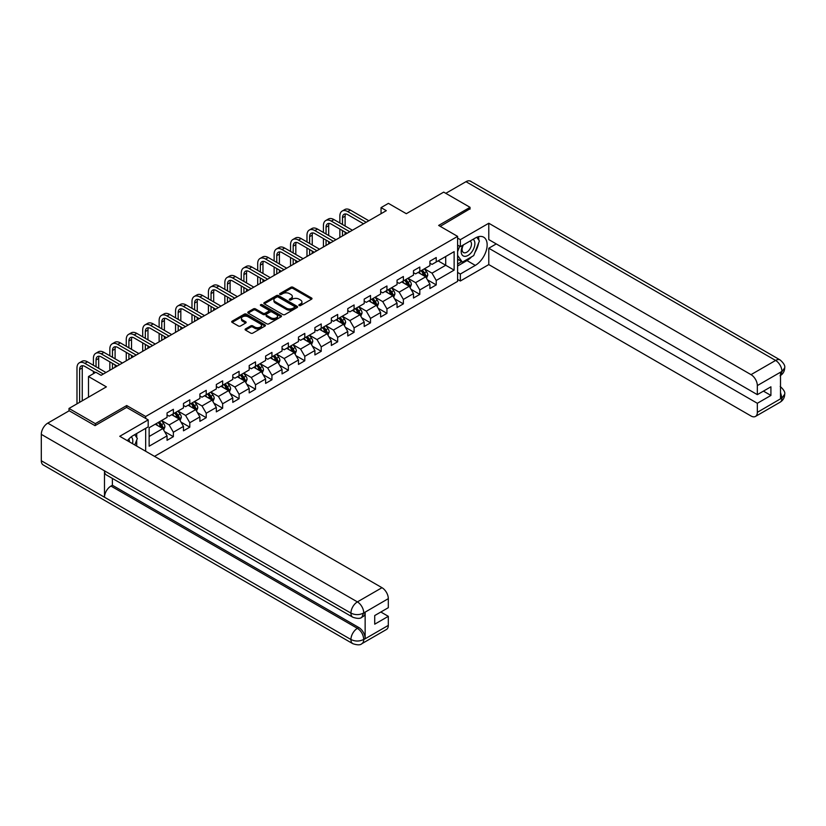 <?xml version="1.0" encoding="UTF-8"?>
<svg xmlns="http://www.w3.org/2000/svg" width="826" height="826" viewBox="0 0 826 826"><rect width="100%" height="100%" fill="white"/><g stroke="black" fill="none" stroke-linecap="round" stroke-linejoin="round"><path stroke-width="1.24" d="M299.136 305.527A1.022 0.589 0 0 0 300.592 305.527L311.567 299.188A1.466 0.847 0 0 0 312.001 298.589A1.466 0.847 0 0 0 311.567 297.99L292.962 287.252A1.466 0.847 0 0 0 290.897 287.252L279.911 293.591A1.022 0.589 0 0 0 281.356 294.428L282.781 293.602A4.677 2.705 0 0 1 289.399 293.602L290.948 294.5A4.677 2.705 0 0 1 292.321 296.41A4.677 2.705 0 0 1 290.948 298.32L289.523 299.146A1.022 0.589 0 0 0 290.969 299.972L292.394 299.157A4.677 2.705 0 0 1 299.012 299.157L300.561 300.055A4.677 2.705 0 0 1 301.934 301.965A4.677 2.705 0 0 1 300.561 303.875L299.136 304.691A1.022 0.589 0 0 0 299.136 305.527L299.136 304.691M245.518 328.903A1.466 0.847 0 0 0 245.085 329.502A1.466 0.847 0 0 0 245.518 330.101L250.732 333.115A1.466 0.847 0 0 0 252.808 333.115L265.001 326.074A1.466 0.847 0 0 0 265.425 325.475A1.466 0.847 0 0 0 265.001 324.876L246.396 314.138A1.466 0.847 0 0 0 244.331 314.138L232.127 321.18A1.466 0.847 0 0 0 231.703 321.779A1.466 0.847 0 0 0 232.127 322.377L238.435 326.012A1.466 0.847 0 0 0 240.5 326.012L245.725 322.997A1.466 0.847 0 0 0 246.148 322.398A1.466 0.847 0 0 0 245.725 321.81L242.596 320.003A3.913 2.261 0 0 1 241.45 318.402A3.913 2.261 0 0 1 243.866 316.317A3.913 2.261 0 0 1 248.12 316.812L260.376 323.875A3.913 2.261 0 0 1 261.522 325.475A3.913 2.261 0 0 1 259.106 327.561A3.913 2.261 0 0 1 254.842 327.075L252.808 325.898A1.466 0.847 0 0 0 250.732 325.898L245.518 328.903L245.518 330.101L250.732 327.106L250.732 325.898M470.035 209.133L470.035 207.316L443.707 192.117L406.32 213.697L388.416 203.361L381.044 207.615L386.31 210.661L101.123 375.314L95.857 372.268L88.485 376.532L88.485 397.203M126.708 407.476L126.708 405.535L95.331 423.645L69.002 408.447L106.389 386.867L88.485 376.532M126.708 405.535L145.665 416.48L457.604 236.381L457.604 281.377L154.514 456.365M470.035 207.316L438.647 225.436L457.604 236.381M282.884 314.551A1.466 0.847 0 0 0 284.949 314.551L297.154 307.509A1.466 0.847 0 0 0 297.577 306.911A1.466 0.847 0 0 0 297.154 306.322L278.538 295.574A1.466 0.847 0 0 0 276.473 295.574L264.279 302.615A1.466 0.847 0 0 0 263.845 303.214A1.466 0.847 0 0 0 264.279 303.813L282.884 314.551M261.119 305.744A1.022 0.589 0 0 1 262.162 305.888L262.162 304.68L281.077 315.594A1.466 0.847 0 0 1 281.501 316.193A1.466 0.847 0 0 1 281.077 316.792L268.873 323.833A1.466 0.847 0 0 1 266.808 323.833L248.203 313.095L253.427 310.101L253.427 308.883L248.203 311.898A1.466 0.847 0 0 0 247.779 312.496A1.466 0.847 0 0 0 248.203 313.095L248.203 311.898M253.427 310.101A1.466 0.847 0 0 1 255.492 310.101L255.492 308.883A1.466 0.847 0 0 0 253.427 308.883M255.492 308.883L263.04 313.24A1.466 0.847 0 0 0 265.105 313.24L268.564 311.247A1.466 0.847 0 0 0 268.997 310.648A1.466 0.847 0 0 0 268.564 310.049L260.706 305.517A1.022 0.589 0 0 1 262.162 304.68M69.002 410.883L69.002 408.447M95.331 423.645L95.331 425.473M145.665 451.254L145.665 428.333M145.665 418.421L145.665 416.48M164.57 431.585L173.367 436.665L173.367 432.225L183.475 426.381L183.475 430.821L189.794 427.176L189.794 422.736L199.902 416.903L199.902 421.343L206.221 417.688L206.221 413.248L216.329 407.414L216.329 411.854L222.648 408.209L222.648 403.769L232.767 397.925L232.767 402.365L239.086 398.721L239.086 394.281L249.194 388.447L249.194 392.887L255.513 389.232L255.513 384.792L265.621 378.958L265.621 383.398L271.94 379.753L271.94 375.314L282.048 369.47L282.048 373.91L288.367 370.265L288.367 365.825L298.475 359.991L298.475 364.431L304.794 360.776L304.794 356.336L314.902 350.503L314.902 354.943L321.221 351.298L321.221 346.858L331.34 341.014L331.34 345.454L337.658 341.809L337.658 337.369L347.767 331.536L347.767 335.975L354.086 332.32L354.086 327.881L364.194 322.047L364.194 326.487L370.513 322.842L370.513 318.402L380.621 312.558L380.621 316.998L386.94 313.353L386.94 308.914L397.048 303.08L397.048 307.52L403.367 303.865L403.367 299.425L413.485 293.591L413.485 298.031L419.804 294.386L419.804 289.947L429.912 284.103L429.912 288.542L436.231 284.898L436.231 280.458L454.135 270.123L454.135 251.641L445.71 256.504L445.71 265.26L454.135 270.123M173.367 436.665L167.048 440.31L167.048 435.87L149.145 446.205L149.145 427.723L167.048 417.388L167.048 412.948L173.367 409.304L173.367 413.743L183.475 407.899L183.475 403.46L189.794 399.815L189.794 404.255L199.902 398.421L199.902 393.981L206.221 390.326L206.221 394.766L216.329 388.932L216.329 384.493L222.648 380.848L222.648 385.288L232.767 379.444L232.767 375.004L239.086 371.359L239.086 375.799L249.194 369.965L249.194 365.526L255.513 361.871L255.513 366.31L265.621 360.477L265.621 356.037L271.94 352.392L271.94 356.832L282.048 350.988L282.048 346.548L288.367 342.904L288.367 347.343L298.475 341.51L298.475 337.07L304.794 333.415L304.794 337.855L314.902 332.021L314.902 327.581L321.221 323.937L321.221 328.376L331.34 322.532L331.34 318.093L337.658 314.448L337.658 318.888L347.767 313.054L347.767 308.614L354.086 304.959L354.086 309.399L364.194 303.565L364.194 299.126L370.513 295.481L370.513 299.921L380.621 294.077L380.621 289.637L386.94 285.992L386.94 290.432L397.048 284.598L397.048 280.159L403.367 276.504L403.367 280.943L413.485 275.11L413.485 270.67L419.804 267.025L419.804 271.465L429.912 265.621L429.912 261.181L436.231 257.536L436.231 261.976L454.135 251.641M171.684 414.714L179.263 419.092L169.154 424.925L161.566 420.548M167.048 414.951L169.154 416.17L173.367 413.743M169.154 424.925L173.367 432.225M179.263 419.092L183.475 426.381M188.111 405.225L195.69 409.603L185.582 415.437L178.003 411.059M183.475 405.473L185.582 406.681L189.794 404.255M185.582 415.437L189.794 422.736M195.69 409.603L199.902 416.903M204.538 395.737L212.117 400.114L202.009 405.958L194.43 401.581M199.902 395.984L202.009 397.203L206.221 394.766M202.009 405.958L206.221 413.248M212.117 400.114L216.329 407.414M220.965 386.258L228.554 390.636L218.436 396.47L210.857 392.092M216.329 386.496L218.436 387.714L222.648 385.288M218.436 396.47L222.648 403.769M228.554 390.636L232.767 397.925M237.392 376.77L244.981 381.147L234.873 386.981L227.284 382.603M232.767 377.017L234.873 378.225L239.086 375.799M234.873 386.981L239.086 394.281M244.981 381.147L249.194 388.447M253.83 367.281L261.408 371.659L251.3 377.503L243.711 373.125M249.194 367.529L251.3 368.747L255.513 366.31M251.3 377.503L255.513 384.792M261.408 371.659L265.621 378.958M270.257 357.803L277.835 362.18L267.727 368.014L260.138 363.636M265.621 358.04L267.727 359.258L271.94 356.832M267.727 368.014L271.94 375.314M277.835 362.18L282.048 369.47M286.684 348.314L294.262 352.692L284.154 358.525L276.576 354.147M282.048 348.562L284.154 349.77L288.367 347.343M284.154 358.525L288.367 365.825M294.262 352.692L298.475 359.991M303.111 338.825L310.69 343.203L300.581 349.047L293.003 344.669M298.475 339.073L300.581 340.291L304.794 337.855M300.581 349.047L304.794 356.336M310.69 343.203L314.902 350.503M319.538 329.347L327.127 333.725L317.008 339.558L309.43 335.18M314.902 329.584L317.008 330.803L321.221 328.376M317.008 339.558L321.221 346.858M327.127 333.725L331.34 341.014M335.965 319.858L343.554 324.236L333.446 330.07L325.857 325.692M331.34 320.106L333.446 321.314L337.658 318.888M333.446 330.07L337.658 337.369M343.554 324.236L347.767 331.536M352.403 310.37L359.981 314.747L349.873 320.591L342.284 316.213M347.767 310.617L349.873 311.836L354.086 309.399M349.873 320.591L354.086 327.881M359.981 314.747L364.194 322.047M368.83 300.891L376.408 305.269L366.3 311.103L358.721 306.725M364.194 301.129L366.3 302.347L370.513 299.921M366.3 311.103L370.513 318.402M376.408 305.269L380.621 312.558M385.257 291.402L392.835 295.78L382.727 301.614L375.149 297.236M380.621 291.65L382.727 292.858L386.94 290.432M382.727 301.614L386.94 308.914M392.835 295.78L397.048 303.08M401.684 281.914L409.273 286.292L399.154 292.136L391.576 287.758M397.048 282.162L399.154 283.38L403.367 280.943M399.154 292.136L403.367 299.425M409.273 286.292L413.485 293.591M418.111 272.435L425.7 276.813L415.592 282.647L408.003 278.269M413.485 272.673L415.592 273.891L419.804 271.465M415.592 282.647L419.804 289.947M425.7 276.813L429.912 284.103M438.121 260.882L445.71 265.26L432.019 273.158L424.43 268.78M429.912 263.195L432.019 264.403L436.231 261.976M432.019 273.158L436.231 280.458M381.044 207.615L381.044 213.697M149.145 436.479L162.836 428.57L155.247 424.192M162.836 428.57L167.048 435.87M427.434 279.818L436.231 284.898M411.007 289.306L419.804 294.386M394.58 298.795L403.367 303.865M378.153 308.274L386.94 313.353M361.716 317.762L370.513 322.842M345.289 327.251L354.086 332.32M328.862 336.729L337.658 341.809M312.435 346.218L321.221 351.298M296.007 355.707L304.794 360.776M279.57 365.185L288.367 370.265M263.143 374.674L271.94 379.753M246.716 384.162L255.513 389.232M230.289 393.641L239.086 398.721M213.862 403.129L222.648 408.209M197.424 412.618L206.221 417.688M180.997 422.096L189.794 427.176M299.549 305.672L300.561 305.083A4.677 2.705 0 0 0 301.934 303.173L301.934 301.965M292.321 296.41L292.321 297.628A4.677 2.705 0 0 1 290.948 299.539L289.936 300.117M311.547 299.198L292.962 288.47A1.466 0.847 0 0 0 290.897 288.47L280.324 294.572M297.154 306.322L297.154 307.509L278.538 296.792A1.466 0.847 0 0 0 276.473 296.792L264.299 303.823M294.562 307.334A1.022 0.589 0 0 0 294.562 306.498L278.228 297.071A1.022 0.589 0 0 0 276.782 297.071L275.285 297.928A4.677 2.705 0 0 0 273.912 299.838A4.677 2.705 0 0 0 275.285 301.748L286.446 308.201A4.677 2.705 0 0 0 293.065 308.201L294.562 307.334L294.562 308.552A1.022 0.589 0 0 0 294.861 308.129L294.861 306.911M273.912 299.838L273.912 301.056A4.677 2.705 0 0 0 275.285 302.966L275.285 301.748M294.562 308.552L293.065 309.409A4.677 2.705 0 0 1 286.446 309.409L275.285 302.966M255.492 310.101L263.04 314.458A1.466 0.847 0 0 0 265.105 314.458L268.564 312.455A1.466 0.847 0 0 0 268.997 311.856L268.997 310.648M262.162 305.888L281.057 316.802M270.866 317.762A3.913 2.261 0 0 0 275.13 318.247A3.913 2.261 0 0 0 277.546 316.162A3.913 2.261 0 0 0 276.4 314.572L272.084 312.073A1.466 0.847 0 0 0 270.009 312.073L266.55 314.076A1.466 0.847 0 0 0 266.127 314.675A1.466 0.847 0 0 0 266.55 315.274L270.866 317.762L270.866 318.981A3.913 2.261 0 0 0 275.13 319.466A3.913 2.261 0 0 0 277.546 317.38L277.546 316.162M266.127 314.675L266.127 315.893A1.466 0.847 0 0 0 266.55 316.482L266.55 315.274M270.866 318.981L266.55 316.482M261.522 325.475L261.522 326.693A3.913 2.261 0 0 1 259.106 328.779A3.913 2.261 0 0 1 254.842 328.294L252.808 327.106A1.466 0.847 0 0 0 250.732 327.106M241.45 318.402L241.45 319.621A3.913 2.261 0 0 0 242.596 321.221L242.596 320.003M245.704 323.007L242.596 321.221M265.001 324.876L265.001 326.074L246.396 315.356A1.466 0.847 0 0 0 244.331 315.356L232.147 322.388M426.526 278.248L427.785 275.099A3.944 2.282 -120 0 0 426.526 271.733L424.347 268.832M420.558 273.85L419.081 271.878M421.084 270.721L423.263 273.623A3.944 2.282 60 0 1 424.388 275.998L425.648 275.264A3.944 2.282 -120 0 0 424.523 272.89L422.344 269.988M421.363 270.556L423.769 273.778A2.013 1.156 60 0 1 424.141 274.387L425.648 275.264M339.847 222.989L339.847 216.175A11.172 6.453 60 0 1 342.16 211.064L344.793 209.546A11.172 6.453 60 0 1 350.379 210.093L368.83 220.749M342.16 211.064A11.172 6.453 60 0 1 347.746 211.621L366.197 222.266M363.564 223.794L347.746 214.657A7.444 4.295 -120 0 0 344.019 214.285A7.444 4.295 -120 0 0 342.48 217.703L342.48 224.507M345.578 213.944A7.444 4.295 -120 0 0 345.113 216.175L345.113 226.025M342.48 230.588L342.48 235.968M345.113 232.106L345.113 234.439M339.847 237.485L339.847 229.07M462.952 245.146A9.685 5.586 120 0 0 464.615 256.328A9.685 5.586 120 0 0 473.36 249.411A9.685 5.586 120 0 0 473.122 239.282M463.5 244.837A6.629 3.831 120 0 0 463.479 252.529A6.629 3.831 120 0 0 464.449 252.828A6.629 3.831 120 0 0 470.51 247.934A6.629 3.831 120 0 0 470.097 241.047A6.629 3.831 120 0 0 470.077 241.037M476.819 237.258L479.4 240.944L473.721 255.595L462.353 262.152L457.604 258.972M462.353 262.152L457.604 255.41M457.604 251.631L459.69 246.272M132.49 443.645A9.685 5.586 120 0 0 131.21 436.882M129.403 441.869A6.629 3.831 120 0 0 128.722 439.143M134.7 434.662L137.343 438.43L134.803 444.977M471.625 256.803A16.757 9.675 120 0 1 466.979 260.572L475.301 265.383A16.757 9.675 120 0 0 486.246 250.619A16.757 9.675 120 0 0 483.675 237.186A16.757 9.675 120 0 0 475.301 238.022L460.35 246.654L460.35 239.664L488.785 223.247L751.02 374.643L775.604 360.446L465.978 181.689L445.813 193.325M475.301 265.383L460.35 274.015L460.35 281.005L488.785 264.588L488.785 248.234L757.339 403.284L757.339 412.339L782.077 397.925L780.508 398.659L780.508 372.516L781.923 371.39L757.339 385.587A8.931 5.162 -120 0 0 751.02 374.643M496.261 243.918L488.785 248.234M763.441 391.121L770.916 395.437L770.916 386.805L757.339 394.642L488.785 239.602L488.785 223.247M457.604 245.074L460.35 246.654M457.604 238.084L460.35 239.664M457.604 279.425L460.35 281.005M457.604 272.435L460.35 274.015M488.785 264.588L751.02 415.994A8.931 5.162 -120 0 0 755.48 416.428A8.931 5.162 -120 0 0 757.339 412.339M465.978 181.689A9.158 5.286 -60 0 1 470.562 181.235L780.188 359.991A9.158 5.286 -60 0 0 775.604 360.446A8.931 5.162 60 0 1 781.923 371.39M757.339 394.642L757.339 385.587M770.916 395.437L757.339 403.284M470.035 208.771L440.227 226.345M474.95 252.415A16.757 9.675 120 0 0 478.553 243.123M478.832 240.118A16.757 9.675 120 0 0 478.409 236.701M466.979 260.572L457.604 265.993M457.604 264.041L461.61 261.728M457.604 260.397L458.451 259.911M780.508 392.412L781.923 397.843M780.188 386.444C783.781 389.676 785.289 392.257 784.7 394.188L782.088 397.925M780.188 359.991C783.781 363.192 785.278 365.804 784.7 367.807L782.088 371.483M352.826 617.239A9.158 5.286 -60 0 1 350.926 613.109C355.139 615.133 359.351 615.122 363.554 613.057L361.871 617.228C360.373 618.757 357.359 618.757 352.826 617.239L106.389 474.96A9.158 5.286 -60 0 1 104.489 470.83L41.3 434.352A9.158 5.286 -60 0 1 47.774 423.129L69.208 410.759L95.011 425.658L126.605 407.414L148.195 419.876L148.195 426.877L133.244 435.509A16.757 9.675 120 0 0 127.369 440.692M148.195 419.876L119.76 436.293L381.994 587.699A8.931 5.162 60 0 1 388.313 598.643L388.313 607.699L374.725 615.546L374.725 624.177L388.313 616.33L388.313 625.396A8.931 5.162 60 0 1 386.465 629.484L361.871 643.681A8.931 5.162 -120 0 0 363.719 639.592L388.313 625.396M136.352 445.875L139.873 447.909M136.713 445.658L136.713 440.041M136.713 437.532L136.713 433.495M361.871 643.681C360.446 645.199 357.431 645.199 352.826 643.691L43.2 464.935A9.158 5.286 -60 0 1 41.3 460.743L104.489 497.221A9.158 5.286 -60 0 1 110.963 486.06L357.4 628.338L358.825 627.523A8.931 5.162 60 0 1 365.144 638.467L365.144 612.324A8.931 5.162 60 0 1 363.295 616.413L361.871 617.228M41.3 434.352L41.3 460.743M47.774 423.129L357.4 601.896A9.158 5.286 -60 0 0 350.926 613.109L104.489 470.83L104.489 497.221L350.926 639.5C355.128 641.534 359.341 641.534 363.564 639.5L363.719 639.592M388.313 616.33L380.838 612.014M112.388 478.43L112.388 485.244L358.825 627.523M112.388 485.244L110.963 486.06M410.099 287.737L411.358 284.578A3.944 2.282 -120 0 0 410.099 281.222L407.92 278.321M404.131 283.328L402.654 281.356M404.657 280.2L406.826 283.101A3.944 2.282 60 0 1 407.961 285.476L409.221 284.753A3.944 2.282 -120 0 0 408.096 282.378L405.917 279.477M404.926 280.045L407.342 283.266A2.013 1.156 60 0 1 407.703 283.876L409.221 284.753M393.672 297.226L394.921 294.066A3.944 2.282 -120 0 0 393.661 290.711L391.493 287.809M387.704 292.817L386.227 290.845M388.23 289.689L390.399 292.59A3.944 2.282 60 0 1 391.534 294.965L392.794 294.232A3.944 2.282 -120 0 0 391.669 291.857L389.49 288.955M388.499 289.534L390.915 292.745A2.013 1.156 60 0 1 391.276 293.364L392.794 294.232M323.42 232.478L323.42 225.663A11.172 6.453 60 0 1 325.733 220.552L328.366 219.035A11.172 6.453 60 0 1 333.952 219.582L352.403 230.237M325.733 220.552A11.172 6.453 60 0 1 331.319 221.1L349.77 231.755M347.137 233.273L331.319 224.145A7.444 4.295 -120 0 0 327.592 223.774A7.444 4.295 -120 0 0 326.053 227.181L326.053 233.995M329.151 223.433A7.444 4.295 -120 0 0 328.686 225.663L328.686 235.513M326.053 240.077L326.053 245.446M328.686 241.595L328.686 243.928M323.42 246.974L323.42 238.549M306.983 241.956L306.983 235.152A11.172 6.453 60 0 1 309.306 230.031L311.939 228.513A11.172 6.453 60 0 1 317.514 229.07L335.965 239.726M309.306 230.031A11.172 6.453 60 0 1 314.882 230.588L333.332 241.244M330.699 242.761L314.882 233.624A7.444 4.295 -120 0 0 311.165 233.262A7.444 4.295 -120 0 0 309.616 236.67L309.616 243.474M312.724 232.922A7.444 4.295 -120 0 0 312.249 235.152L312.249 245.002M309.616 249.555L309.616 254.935M312.249 251.083L312.249 253.417M306.983 256.452L306.983 248.037M377.245 306.704L378.494 303.555A3.944 2.282 -120 0 0 377.234 300.189L375.066 297.288M371.277 302.306L369.8 300.334M371.793 299.177L373.971 302.079A3.944 2.282 60 0 1 375.097 304.453L376.367 303.72A3.944 2.282 -120 0 0 375.231 301.345L373.063 298.444M372.072 299.012L374.488 302.233A2.013 1.156 60 0 1 374.849 302.843L376.367 303.72M360.817 316.193L362.067 313.033A3.944 2.282 -120 0 0 360.807 309.678L358.629 306.776M354.839 311.784L353.363 309.812M355.366 308.656L357.544 311.557A3.944 2.282 60 0 1 358.67 313.932L359.94 313.209A3.944 2.282 -120 0 0 358.804 310.834L356.636 307.933M355.645 308.501L358.05 311.722A2.013 1.156 60 0 1 358.422 312.331L359.94 313.209M344.38 325.681L345.64 322.522A3.944 2.282 -120 0 0 344.38 319.166L342.201 316.265M338.412 321.273L336.936 319.301M338.939 318.144L341.117 321.046A3.944 2.282 60 0 1 342.243 323.42L343.502 322.687A3.944 2.282 -120 0 0 342.377 320.312L340.198 317.411M339.218 317.989L341.623 321.2A2.013 1.156 60 0 1 341.995 321.82L343.502 322.687M290.556 251.445L290.556 244.63A11.172 6.453 60 0 1 292.869 239.519L295.501 238.002A11.172 6.453 60 0 1 301.087 238.549L319.538 249.204M292.869 239.519A11.172 6.453 60 0 1 298.454 240.077L316.905 250.722M314.272 252.25L298.454 243.112A7.444 4.295 -120 0 0 294.737 242.741A7.444 4.295 -120 0 0 293.189 246.158L293.189 252.963M296.286 242.4A7.444 4.295 -120 0 0 295.822 244.63L295.822 254.48M293.189 259.044L293.189 264.423M295.822 260.562L295.822 262.895M290.556 265.941L290.556 257.526M274.129 260.933L274.129 254.119A11.172 6.453 60 0 1 276.442 249.008L279.074 247.49A11.172 6.453 60 0 1 284.66 248.037L303.111 258.693M276.442 249.008A11.172 6.453 60 0 1 282.027 249.555L300.478 260.211M297.845 261.728L282.027 252.601A7.444 4.295 -120 0 0 278.3 252.229A7.444 4.295 -120 0 0 276.762 255.637L276.762 262.451M279.859 251.889A7.444 4.295 -120 0 0 279.394 254.119L279.394 263.969M276.762 268.533L276.762 273.902M279.394 270.05L279.394 272.384M274.129 275.43L274.129 267.005M257.702 270.412L257.702 263.608A11.172 6.453 60 0 1 260.014 258.486L262.647 256.969A11.172 6.453 60 0 1 268.233 257.526L286.684 268.182M260.014 258.486A11.172 6.453 60 0 1 265.6 259.044L284.051 269.699M281.418 271.217L265.6 262.079A7.444 4.295 -120 0 0 261.873 261.718A7.444 4.295 -120 0 0 260.335 265.125L260.335 271.93M263.432 261.377A7.444 4.295 -120 0 0 262.967 263.608L262.967 273.458M260.335 278.011L260.335 283.39M262.967 279.539L262.967 281.873M257.702 284.908L257.702 276.493M327.953 335.16L329.213 332.011A3.944 2.282 -120 0 0 327.953 328.645L325.774 325.743M321.985 330.761L320.509 328.789M322.512 327.633L324.68 330.534A3.944 2.282 60 0 1 325.816 332.909L327.075 332.176A3.944 2.282 -120 0 0 325.95 329.801L323.771 326.9M322.79 327.468L325.196 330.689A2.013 1.156 60 0 1 325.558 331.298L327.075 332.176M241.275 279.9L241.275 273.086A11.172 6.453 60 0 1 243.587 267.975L246.22 266.457A11.172 6.453 60 0 1 251.806 267.005L270.257 277.66M243.587 267.975A11.172 6.453 60 0 1 249.173 268.533L267.624 279.178M264.991 280.706L249.173 271.568A7.444 4.295 -120 0 0 245.446 271.196A7.444 4.295 -120 0 0 243.907 274.614L243.907 281.418M247.005 270.856A7.444 4.295 -120 0 0 246.54 273.086L246.54 282.936M243.907 287.5L243.907 292.879M246.54 289.017L246.54 291.351M241.275 294.397L241.275 285.982M311.526 344.649L312.775 341.489A3.944 2.282 -120 0 0 311.516 338.133L309.347 335.232M305.558 340.24L304.082 338.268M306.085 337.111L308.253 340.013A3.944 2.282 60 0 1 309.389 342.387L310.648 341.665A3.944 2.282 -120 0 0 309.523 339.29L307.344 336.389M306.353 336.956L308.769 340.178A2.013 1.156 60 0 1 309.13 340.787L310.648 341.665M224.837 289.389L224.837 282.575A11.172 6.453 60 0 1 227.16 277.464L229.793 275.946A11.172 6.453 60 0 1 235.369 276.493L253.83 287.149M227.16 277.464A11.172 6.453 60 0 1 232.736 278.011L251.197 288.666M248.564 290.184L232.736 281.057A7.444 4.295 -120 0 0 229.019 280.685A7.444 4.295 -120 0 0 227.47 284.092L227.47 290.907M230.578 280.344A7.444 4.295 -120 0 0 230.103 282.575L230.103 292.425M227.47 296.988L227.47 302.357M230.103 298.506L230.103 300.84M224.837 303.885L224.837 295.46M295.099 354.137L296.348 350.978A3.944 2.282 -120 0 0 295.089 347.622L292.92 344.721M289.131 349.728L287.655 347.756M289.658 346.6L291.826 349.501A3.944 2.282 60 0 1 292.951 351.876L294.221 351.143A3.944 2.282 -120 0 0 293.085 348.768L290.917 345.867M289.926 346.445L292.342 349.656A2.013 1.156 60 0 1 292.703 350.276L294.221 351.143M208.41 298.867L208.41 292.063A11.172 6.453 60 0 1 210.723 286.942L213.356 285.424A11.172 6.453 60 0 1 218.942 285.982L237.392 296.637M210.723 286.942A11.172 6.453 60 0 1 216.309 287.5L234.76 298.155M232.127 299.673L216.309 290.535A7.444 4.295 -120 0 0 212.592 290.174A7.444 4.295 -120 0 0 211.043 293.581L211.043 300.385M214.141 289.833A7.444 4.295 -120 0 0 213.676 292.063L213.676 301.913M211.043 306.467L211.043 311.846M213.676 307.995L213.676 310.328M208.41 313.364L208.41 304.949M278.672 363.616L279.921 360.466A3.944 2.282 -120 0 0 278.661 357.1L276.493 354.199M272.704 359.217L271.227 357.245M273.22 356.089L275.399 358.99A3.944 2.282 60 0 1 276.524 361.365L277.794 360.632A3.944 2.282 -120 0 0 276.658 358.257L274.49 355.356M273.499 355.923L275.905 359.145A2.013 1.156 60 0 1 276.276 359.754L277.794 360.632M191.983 308.356L191.983 301.542A11.172 6.453 60 0 1 194.296 296.431L196.929 294.913A11.172 6.453 60 0 1 202.515 295.46L220.965 306.116M194.296 296.431A11.172 6.453 60 0 1 199.882 296.988L218.332 307.633M215.7 309.161L199.882 300.024A7.444 4.295 -120 0 0 196.154 299.652A7.444 4.295 -120 0 0 194.616 303.07L194.616 309.874M197.713 299.311A7.444 4.295 -120 0 0 197.249 301.542L197.249 311.392M194.616 315.955L194.616 321.335M197.249 317.473L197.249 319.807M191.983 322.852L191.983 314.438M262.234 373.104L263.494 369.945A3.944 2.282 -120 0 0 262.234 366.589L260.056 363.688M256.267 368.695L254.79 366.723M256.793 365.567L258.972 368.468A3.944 2.282 60 0 1 260.097 370.843L261.357 370.12A3.944 2.282 -120 0 0 260.231 367.746L258.063 364.844M257.072 365.412L259.478 368.633A2.013 1.156 60 0 1 259.849 369.243L261.357 370.12M175.556 317.845L175.556 311.03A11.172 6.453 60 0 1 177.869 305.919L180.502 304.402A11.172 6.453 60 0 1 186.087 304.949L204.538 315.604M177.869 305.919A11.172 6.453 60 0 1 183.455 306.467L201.905 317.122M199.273 318.64L183.455 309.513A7.444 4.295 -120 0 0 179.727 309.141A7.444 4.295 -120 0 0 178.189 312.548L178.189 319.363M181.286 308.8A7.444 4.295 -120 0 0 180.822 311.03L180.822 320.88M178.189 325.444L178.189 330.813M180.822 326.962L180.822 329.295M175.556 332.341L175.556 323.926M245.807 382.593L247.067 379.433A3.944 2.282 -120 0 0 245.807 376.078L243.629 373.176M239.839 378.184L238.363 376.212M240.366 375.056L242.534 377.957A3.944 2.282 60 0 1 243.67 380.332L244.93 379.599A3.944 2.282 -120 0 0 243.804 377.224L241.626 374.323M240.645 374.901L243.05 378.112A2.013 1.156 60 0 1 243.412 378.731L244.93 379.599M159.129 327.323L159.129 320.519A11.172 6.453 60 0 1 161.442 315.398L164.075 313.88A11.172 6.453 60 0 1 169.66 314.438L188.111 325.093M161.442 315.398A11.172 6.453 60 0 1 167.028 315.955L185.478 326.611M182.845 328.129L167.028 319.001A7.444 4.295 -120 0 0 163.3 318.63A7.444 4.295 -120 0 0 161.762 322.037L161.762 328.841M164.859 318.289A7.444 4.295 -120 0 0 164.395 320.519L164.395 330.369M161.762 334.922L161.762 340.302M164.395 336.45L164.395 338.784M159.129 341.819L159.129 333.405M229.38 392.071L230.63 388.922A3.944 2.282 -120 0 0 229.37 385.556L227.202 382.655M223.412 387.673L221.936 385.701M223.939 384.544L226.107 387.446A3.944 2.282 60 0 1 227.243 389.82L228.503 389.087A3.944 2.282 -120 0 0 227.377 386.713L225.199 383.811M224.207 384.379L226.623 387.6A2.013 1.156 60 0 1 226.985 388.21L228.503 389.087M142.702 336.812L142.702 329.997A11.172 6.453 60 0 1 145.015 324.886L147.648 323.369A11.172 6.453 60 0 1 153.233 323.916L171.684 334.571M145.015 324.886A11.172 6.453 60 0 1 150.6 325.444L169.051 336.089M166.418 337.617L150.6 328.48A7.444 4.295 -120 0 0 146.873 328.108A7.444 4.295 -120 0 0 145.335 331.525L145.335 338.33M148.432 327.767A7.444 4.295 -120 0 0 147.968 329.997L147.968 339.847M145.335 344.411L145.335 349.79M147.968 345.929L147.968 348.262M142.702 351.308L142.702 342.893M212.953 401.56L214.202 398.4A3.944 2.282 -120 0 0 212.943 395.045L210.775 392.144M206.985 397.151L205.509 395.179M207.512 394.023L209.68 396.924A3.944 2.282 60 0 1 210.806 399.299L212.076 398.576A3.944 2.282 -120 0 0 210.94 396.201L208.771 393.3M207.78 393.868L210.196 397.089A2.013 1.156 60 0 1 210.558 397.698L212.076 398.576M126.264 346.3L126.264 339.486A11.172 6.453 60 0 1 128.577 334.375L131.21 332.857A11.172 6.453 60 0 1 136.796 333.405L155.247 344.06M128.577 334.375A11.172 6.453 60 0 1 134.163 334.922L152.614 345.578M149.981 347.096L134.163 337.968A7.444 4.295 -120 0 0 130.446 337.597A7.444 4.295 -120 0 0 128.897 341.004L128.897 347.818M131.995 337.256A7.444 4.295 -120 0 0 131.53 339.486L131.53 349.336M128.897 353.9L128.897 359.269M131.53 355.417L131.53 357.751M126.264 360.797L126.264 352.382M196.526 411.049L197.775 407.889A3.944 2.282 -120 0 0 196.516 404.534L194.347 401.632M190.558 406.64L189.082 404.668M191.074 403.511L193.253 406.413A3.944 2.282 60 0 1 194.378 408.787L195.648 408.054A3.944 2.282 -120 0 0 194.513 405.68L192.344 402.778M191.353 403.356L193.769 406.568A2.013 1.156 60 0 1 194.131 407.187L195.648 408.054M109.837 355.779L109.837 348.975A11.172 6.453 60 0 1 112.15 343.853L114.783 342.336A11.172 6.453 60 0 1 120.369 342.893L138.82 353.549M112.15 343.853A11.172 6.453 60 0 1 117.736 344.411L136.187 355.066M133.554 356.584L117.736 347.457A7.444 4.295 -120 0 0 114.019 347.085A7.444 4.295 -120 0 0 112.47 350.492L112.47 357.297M115.568 346.744A7.444 4.295 -120 0 0 115.103 348.975L115.103 358.825M112.47 363.378L112.47 368.757M115.103 364.906L115.103 367.24M109.837 370.275L109.837 361.86M180.099 420.527L181.348 417.378A3.944 2.282 -120 0 0 180.089 414.012L177.91 411.111M174.121 416.128L172.644 414.156M174.647 413L176.826 415.901A3.944 2.282 60 0 1 177.951 418.276L179.211 417.543A3.944 2.282 -120 0 0 178.086 415.168L175.917 412.267M174.926 412.835L177.332 416.056A2.013 1.156 60 0 1 177.704 416.665L179.211 417.543M93.41 365.268L93.41 358.453A11.172 6.453 60 0 1 95.723 353.342L98.356 351.824A11.172 6.453 60 0 1 103.942 352.372L122.393 363.027M95.723 353.342A11.172 6.453 60 0 1 101.309 353.9L119.76 364.545M117.127 366.073L101.309 356.935A7.444 4.295 -120 0 0 97.582 356.564A7.444 4.295 -120 0 0 96.043 359.981L96.043 366.785M99.141 356.223A7.444 4.295 -120 0 0 98.676 358.453L98.676 368.303M93.41 373.682L93.41 371.349M163.662 430.016L164.921 426.856A3.944 2.282 -120 0 0 163.662 423.501L161.483 420.599M157.694 425.607L156.217 423.635M158.22 422.478L160.389 425.38A3.944 2.282 60 0 1 161.524 427.754L162.784 427.032A3.944 2.282 -120 0 0 161.659 424.657L159.48 421.756M158.499 422.323L160.905 425.545A2.013 1.156 60 0 1 161.276 426.154L162.784 427.032M76.983 403.842L76.983 367.942A11.172 6.453 60 0 1 79.296 362.831L81.929 361.313A11.172 6.453 60 0 1 87.515 361.86L105.965 372.516M79.296 362.831A11.172 6.453 60 0 1 84.882 363.378L103.333 374.033M95.434 372.516L84.882 366.424A7.444 4.295 -120 0 0 81.154 366.052A7.444 4.295 -120 0 0 79.616 369.459L79.616 402.324M82.714 365.712A7.444 4.295 -120 0 0 82.249 367.942L82.249 400.796M300.561 305.083L300.561 303.875M289.523 299.972L289.523 299.146M290.948 299.539L290.948 298.32M279.911 294.428L279.911 293.591M290.897 288.47L290.897 287.252M292.962 288.47L292.962 287.252M311.567 299.188L311.567 297.99M264.279 303.813L264.279 302.615M276.473 296.792L276.473 295.574M278.538 296.792L278.538 295.574M286.446 309.409L286.446 308.201M293.065 309.409L293.065 308.201M263.04 314.458L263.04 313.24M265.105 314.458L265.105 313.24M268.564 312.455L268.564 311.247M281.077 316.792L281.077 315.594M252.808 327.106L252.808 325.898M254.842 328.294L254.842 327.075M245.725 322.997L245.725 321.81M232.127 322.377L232.127 321.18M244.331 315.356L244.331 314.138M246.396 315.356L246.396 314.138M425.307 276.586L427.754 275.172M424.523 272.89L426.526 271.733M421.714 274.511L423.263 273.623M350.379 210.093L347.746 211.621M345.113 216.175L342.48 217.703M784.7 394.219C784.597 397.729 783.058 400.393 780.074 402.231A8.931 5.162 -120 0 0 781.923 398.142M780.508 375.479L781.923 371.69M365.144 638.467L363.574 639.5M388.313 598.643L363.564 613.057M363.719 613.14L365.144 612.324M363.719 612.84A8.931 5.162 60 0 0 357.4 601.896L381.994 587.699M352.826 643.691A9.158 5.286 -60 0 1 350.926 639.5A9.158 5.286 -60 0 1 357.4 628.338C361.21 630.888 363.316 634.544 363.719 639.283M408.88 286.075L411.327 284.66M408.096 282.378L410.099 281.222M405.287 283.999L406.826 283.101M392.453 295.553L394.9 294.139M391.669 291.857L393.661 290.711M388.86 293.478L390.399 292.59M333.952 219.582L331.319 221.1M328.686 225.663L326.053 227.181M317.514 229.07L314.882 230.588M312.249 235.152L309.616 236.67M376.026 305.042L378.473 303.627M375.231 301.345L377.234 300.189M372.423 302.966L373.971 302.079M359.589 314.53L362.036 313.116M358.804 310.834L360.807 309.678M355.996 312.455L357.544 311.557M343.162 324.009L345.609 322.594M342.377 320.312L344.38 319.166M339.569 321.933L341.117 321.046M301.087 238.549L298.454 240.077M295.822 244.63L293.189 246.158M284.66 248.037L282.027 249.555M279.394 254.119L276.762 255.637M268.233 257.526L265.6 259.044M262.967 263.608L260.335 265.125M326.735 333.498L329.182 332.083M325.95 329.801L327.953 328.645M323.142 331.422L324.68 330.534M251.806 267.005L249.173 268.533M246.54 273.086L243.907 274.614M310.308 342.986L312.755 341.572M309.523 339.29L311.516 338.133M306.714 340.911L308.253 340.013M235.369 276.493L232.736 278.011M230.103 282.575L227.47 284.092M293.88 352.465L296.327 351.05M293.085 348.768L295.089 347.622M290.287 350.389L291.826 349.501M218.942 285.982L216.309 287.5M213.676 292.063L211.043 293.581M277.443 361.953L279.9 360.539M276.658 358.257L278.661 357.1M273.85 359.878L275.399 358.99M202.515 295.46L199.882 296.988M197.249 301.542L194.616 303.07M261.016 371.442L263.463 370.027M260.231 367.746L262.234 366.589M257.423 369.367L258.972 368.468M186.087 304.949L183.455 306.467M180.822 311.03L178.189 312.548M244.589 380.92L247.036 379.506M243.804 377.224L245.807 376.078M240.996 378.845L242.534 377.957M169.66 314.438L167.028 315.955M164.395 320.519L161.762 322.037M228.162 390.409L230.609 388.994M227.377 386.713L229.37 385.556M224.569 388.334L226.107 387.446M153.233 323.916L150.6 325.444M147.968 329.997L145.335 331.525M211.735 399.898L214.182 398.483M210.94 396.201L212.943 395.045M208.142 397.822L209.68 396.924M136.796 333.405L134.163 334.922M131.53 339.486L128.897 341.004M195.297 409.376L197.755 407.961M194.513 405.68L196.516 404.534M191.704 407.301L193.253 406.413M120.369 342.893L117.736 344.411M115.103 348.975L112.47 350.492M178.87 418.865L181.317 417.45M178.086 415.168L180.089 414.012M175.277 416.789L176.826 415.901M103.942 352.372L101.309 353.9M98.676 358.453L96.043 359.981M162.443 428.353L164.89 426.939M161.659 424.657L163.662 423.501M158.85 426.278L160.389 425.38M87.515 361.86L84.882 363.378M82.249 367.942L79.616 369.459M755.48 416.428L780.074 402.231M784.7 367.838C784.576 371.308 783.038 373.961 780.074 375.789"/></g></svg>
